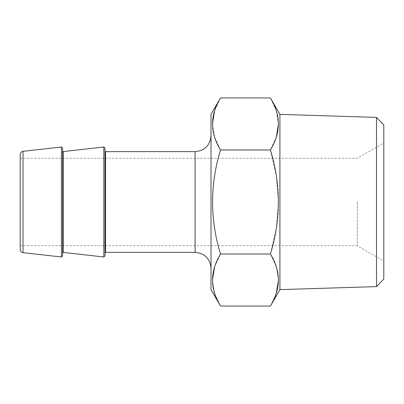 <?xml version="1.0" encoding="UTF-8"?>
<svg xmlns="http://www.w3.org/2000/svg" width="404" height="404" viewBox="0 0 404 404"><rect width="100%" height="100%" fill="white"/><g stroke="black" fill="none" stroke-linecap="round" stroke-linejoin="round"><path stroke-width="0.3" stroke-dasharray="2.02 1.52" d="M212.443 123.967L214.615 137.123L220.493 149.98C209.928 184.653 209.928 219.337 220.493 254.02L214.6 266.928M212.443 280.033L214.615 293.188L220.493 306.045M211.009 114.377L211.009 289.623M220.493 97.955L214.6 110.863M279.916 114.377L279.916 289.623M278.482 280.033L276.311 266.877L270.433 254.02L276.306 228.341L278.482 202L276.301 175.644L270.433 149.98L276.326 137.072M278.482 123.967L276.311 110.812L270.433 97.955M270.433 306.045L276.326 293.137M383.8 124.912L383.8 279.088M357.298 202L357.298 245.728L357.298 202M20.2 154.49L20.2 249.51M62.605 148.061L62.605 255.939M62.605 202L62.605 252.944L62.605 202M105.005 148.061L105.005 255.939M105.005 158.272L105.005 151.116M211.009 202L211.009 268.256L211.009 202M376.513 117.392L376.513 286.608M220.493 149.98L270.433 149.98M220.493 254.02L270.433 254.02M23.023 151.328L23.023 252.672M61.423 147.011L61.423 256.989M63.191 151.581L63.191 252.419M103.828 147.011L103.828 256.989M105.535 151.646L105.535 252.354M195.112 151.646L195.112 252.354M20.2 245.728L357.298 245.728L383.8 261.029M20.2 158.272L357.298 158.272L383.8 142.971"/><path stroke-width="0.61" d="M214.6 266.928L212.443 280.033M220.493 306.045C209.918 288.749 209.918 271.407 220.493 254.02C209.928 219.347 209.928 184.663 220.493 149.98C209.918 132.684 209.918 115.342 220.493 97.955L270.433 97.955C281.002 115.251 281.002 132.593 270.433 149.98C280.997 184.653 280.997 219.337 270.433 254.02C281.002 271.316 281.002 288.658 270.433 306.045L220.493 306.045L211.009 289.623L211.009 114.377L220.493 97.955M214.6 110.863L212.443 123.967M376.513 286.608L376.513 117.392L383.8 124.912L383.8 279.088L376.513 286.608L279.916 289.623L279.916 114.377L270.433 97.955M276.326 137.072L278.482 123.967M276.326 293.137L278.482 280.033M23.023 151.328L23.023 252.672C23.523 252.758 20.841 252.914 20.2 249.51L20.2 154.49C20.841 151.086 23.523 151.242 23.023 151.328L61.423 147.011L62.605 148.061L62.605 255.939L61.423 256.989L61.423 147.011M105.005 255.939L105.005 148.061L103.828 147.011L103.828 256.989L105.005 255.939M105.535 151.646L195.112 151.646L195.112 252.354L105.535 252.354L105.535 151.646L105.005 151.116L105.005 158.272M220.493 254.02L270.433 254.02M220.493 149.98L270.433 149.98M62.605 252.944L63.191 252.419L63.191 151.581L62.605 151.056M279.916 289.623L270.433 306.045M23.023 252.672L61.423 256.989M63.191 252.419L103.828 256.989M63.191 151.581L103.828 147.011M105.535 252.354L105.005 252.884M195.112 252.354C204.767 253.293 210.065 258.595 211.009 268.256M195.112 151.646C204.767 150.707 210.065 145.405 211.009 135.744M376.513 117.392L279.916 114.377"/></g></svg>
